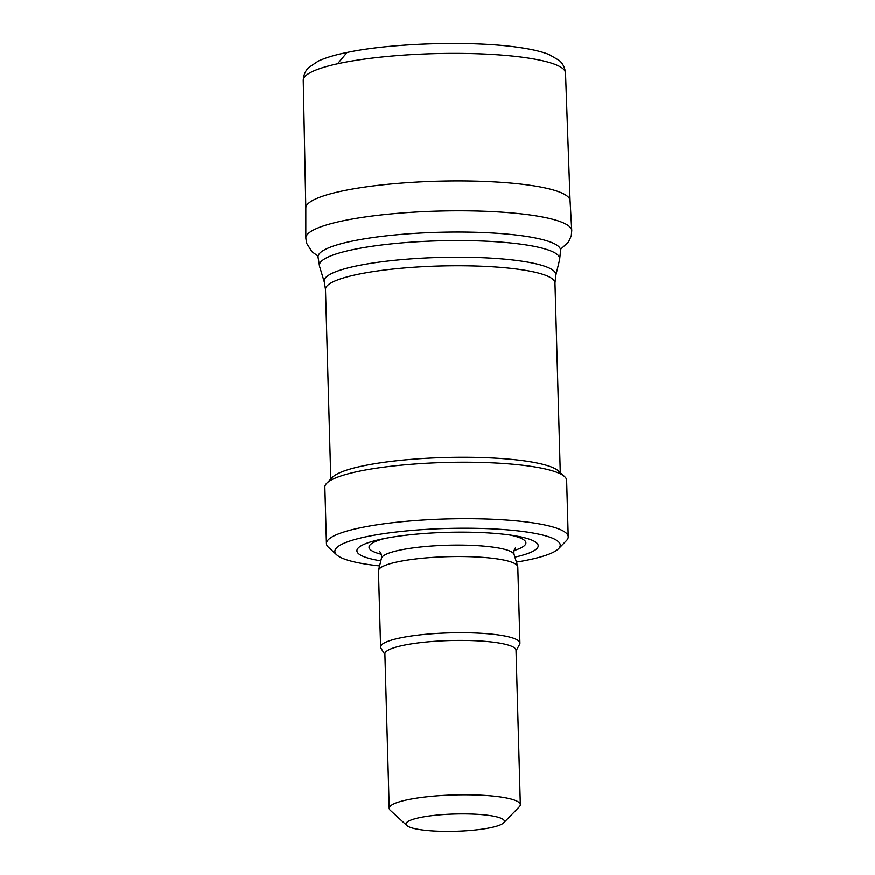 <?xml version="1.0" encoding="UTF-8"?>
<svg xmlns="http://www.w3.org/2000/svg" width="875" height="875" viewBox="0 0 875 875"><rect width="100%" height="100%" fill="white"/><g stroke="black" fill="none" stroke-linecap="round" stroke-linejoin="round"><path stroke-width="1.31" d="M570.073 200.802L565.512 72.942A131.184 23.056 178.4 0 0 565.502 72.888A131.184 23.056 178.4 0 0 521.97 57.203A131.184 23.056 178.4 0 0 337.553 63.809A131.184 23.056 178.4 0 0 303.253 80.216A131.184 23.056 178.4 0 0 303.253 80.259L305.823 208.184M560.591 249.266L568.487 242.047L571.277 235.812L571.747 230.584L570.073 200.627A132.18 23.231 178.4 0 0 510.989 183.072A132.18 23.231 178.4 0 0 328.475 194.37A132.18 23.231 178.4 0 0 305.823 207.998L305.823 238.022L306.578 243.206L312.025 251.803L318.008 256.047M379.597 565.939A112.733 19.808 -1.6 0 1 336.777 554.925L328.497 547.345A120.936 21.252 -1.6 0 1 326.441 543.605L324.866 487.123A120.936 21.252 -1.6 0 1 326.703 483.284L332.587 477.258A114.778 20.169 -1.6 0 1 409.161 459.55A114.778 20.169 -1.6 0 1 523.808 460.819A114.778 20.169 -1.6 0 1 558.381 470.947L564.594 476.634A120.936 21.252 -1.6 0 1 566.639 480.375L568.214 536.845A120.936 21.252 -1.6 0 1 566.377 540.695L558.534 548.734A112.733 19.808 -1.6 0 1 516.403 562.122M326.703 483.284A120.936 21.252 -1.6 0 1 407.378 464.625A120.936 21.252 -1.6 0 1 528.161 465.97A120.936 21.252 -1.6 0 1 564.594 476.634M326.441 543.605A120.936 21.252 -1.6 0 1 398.836 522.069A120.936 21.252 -1.6 0 1 529.747 522.441A120.936 21.252 -1.6 0 1 568.214 536.845M336.777 554.925A112.733 19.808 -1.6 0 1 393.28 532.394A112.733 19.808 -1.6 0 1 524.377 531.716A112.733 19.808 -1.6 0 1 558.534 548.734M380.822 560.886A90.683 15.936 -1.6 0 1 379.663 539.569A90.683 15.936 -1.6 0 1 509.348 534.964A90.683 15.936 -1.6 0 1 514.861 535.795A90.683 15.936 -1.6 0 1 514.894 557.145M384.913 654.522L381.008 648.309A69.694 12.25 -1.6 0 1 380.603 647.062L378.47 570.894A69.694 12.25 -1.6 0 1 378.536 570.303A69.694 12.25 -1.6 0 1 421.717 558.327A69.694 12.25 -1.6 0 1 495.622 558.698A69.694 12.25 -1.6 0 1 517.694 566.42A69.694 12.25 -1.6 0 1 517.792 567L519.925 643.169A69.694 12.25 -1.6 0 1 519.586 644.438L516.031 650.858M380.603 647.062A69.694 12.25 -1.6 0 1 422.319 634.648A69.694 12.25 -1.6 0 1 497.755 634.867A69.694 12.25 -1.6 0 1 519.925 643.169M406.875 825.508L390.316 810.327A65.592 11.528 -1.6 0 1 389.2 808.303L384.891 653.931A65.592 11.528 -1.6 0 1 424.156 642.25A65.592 11.528 -1.6 0 1 495.152 642.458A65.592 11.528 -1.6 0 1 516.02 650.267L520.33 804.639A65.592 11.528 -1.6 0 1 519.334 806.728L503.65 822.795A49.197 8.641 -1.6 0 1 455.459 831.25A49.197 8.641 -1.6 0 1 406.875 825.508A49.197 8.641 -1.6 0 1 431.539 815.675A49.197 8.641 -1.6 0 1 488.742 815.369A49.197 8.641 -1.6 0 1 503.65 822.795M389.2 808.303A65.592 11.528 -1.6 0 1 428.466 796.622A65.592 11.528 -1.6 0 1 499.461 796.83A65.592 11.528 -1.6 0 1 520.33 804.639M337.553 63.809L347.069 52.489C335.048 54.906 325.456 57.794 318.27 61.141L308.7 67.583C305.452 70.678 303.636 74.889 303.253 80.216M571.747 230.584A133.011 23.373 178.4 0 0 508.484 212.625A133.011 23.373 178.4 0 0 326.156 225.05A133.011 23.373 178.4 0 0 305.823 238.022M522.014 235.758A121.341 21.328 -1.6 0 1 560.623 250.206L559.628 259.613A120.225 21.131 -1.6 0 0 521.489 244.267A120.225 21.131 -1.6 0 0 388.73 244.169A120.225 21.131 -1.6 0 0 319.55 266.317L318.03 256.988A121.341 21.328 -1.6 0 1 390.666 235.375A121.341 21.328 -1.6 0 1 522.014 235.758M319.55 266.317L324.308 282.034A115.905 20.366 -1.6 0 1 390.994 260.695A115.905 20.366 -1.6 0 1 518.984 260.783A115.905 20.366 -1.6 0 1 555.756 275.57L559.628 259.613M324.308 282.034L325.5 289.384A114.778 20.169 -1.6 0 1 394.209 268.942A114.778 20.169 -1.6 0 1 518.459 269.303A114.778 20.169 -1.6 0 1 554.969 282.975L555.756 275.57M509.906 535.041A78.466 13.792 -1.6 0 1 513.997 550.583M381.347 554.291A78.466 13.792 -1.6 0 1 384.562 538.541M379.608 551.502C381.238 553.273 381.861 555.516 381.467 558.228A66.412 11.67 -1.6 0 1 422.625 546.809A66.412 11.67 -1.6 0 1 493.062 547.17A66.412 11.67 -1.6 0 1 514.095 554.52C513.548 551.841 514.052 549.566 515.583 547.706M347.069 52.489C392.131 42.886 473.386 40.556 519.334 47.523C531.694 49.262 541.614 51.603 549.106 54.556L559.267 60.495C562.789 63.503 564.867 67.638 565.502 72.888M560.273 472.686L554.969 282.975M330.794 479.095L325.5 289.384M381.467 558.228L378.536 570.303M514.095 554.52L517.694 566.42"/></g></svg>
